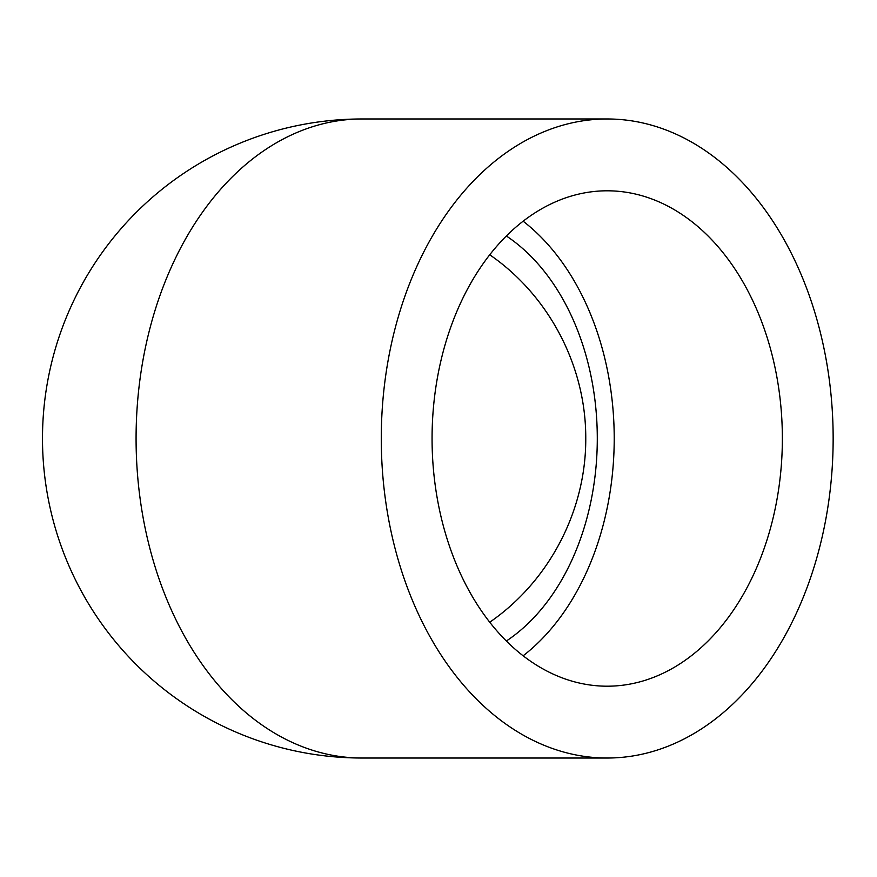 <?xml version="1.0" encoding="UTF-8"?>
<svg xmlns="http://www.w3.org/2000/svg" width="877" height="877" viewBox="0 0 877 877"><rect width="100%" height="100%" fill="white"/><g stroke="black" fill="none" stroke-linecap="round" stroke-linejoin="round"><path stroke-width="1.32" d="M607.213 118.976L362.015 118.976A319.524 319.524 0 0 0 42.491 438.5A319.524 319.524 0 0 0 362.015 758.024A319.524 225.937 90 0 1 136.078 438.5A319.524 225.937 90 0 1 362.015 118.976A319.524 319.524 0 0 0 42.491 438.5A319.524 319.524 0 0 0 362.015 758.024L607.213 758.024A319.524 225.937 90 0 0 833.15 438.5A319.524 225.937 90 0 0 607.213 118.976A319.524 225.937 90 0 0 381.276 438.5A319.524 225.937 90 0 0 607.213 758.024M489.739 622.21C549.123 581.341 586.099 510.589 585.759 438.5C586.099 366.411 549.123 295.659 489.739 254.79M432.065 438.5A247.698 175.148 -90 0 1 607.213 190.802A247.698 175.148 -90 0 1 782.361 438.5A247.698 175.148 -90 0 1 607.213 686.198A247.698 175.148 -90 0 1 432.065 438.5M523.141 655.788A247.698 175.148 90 0 0 614.218 438.5A247.698 175.148 90 0 0 523.141 221.212M506.358 641.01A223.745 158.211 90 0 0 597.292 438.5A223.745 158.211 90 0 0 506.358 235.99"/></g></svg>
